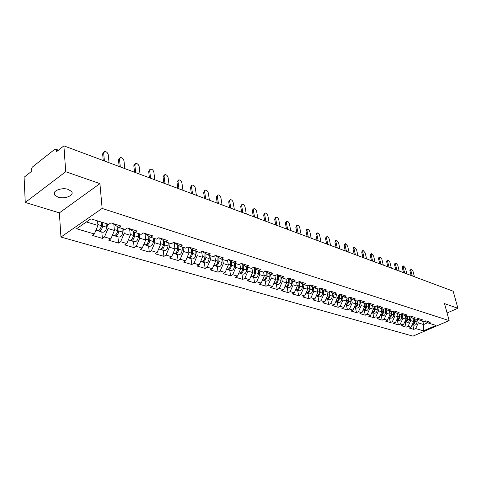 <?xml version="1.0" encoding="UTF-8"?>
<svg xmlns="http://www.w3.org/2000/svg" width="482" height="482" viewBox="0 0 482 482"><rect width="100%" height="100%" fill="white"/><g stroke="black" fill="none" stroke-linecap="round" stroke-linejoin="round"><path stroke-width="0.72" d="M57.954 197.114L54.659 195.059C51.339 191.252 61.654 186.986 68.324 189.45L71.517 191.475C74.77 195.306 64.624 199.494 57.954 197.114M60.949 237.054L412.929 336.135L449.134 320.602L102.148 208.453L60.949 237.054L59.376 212.857L99.919 183.624L65.721 171.719L25.257 202.452L59.376 212.857M25.257 202.452L24.1 177.243L31.288 171.58L31.191 169.76L32.27 167.133L54.737 149.33L55.563 149.119L58.436 150.173M422.816 321.349L423.636 324.549L423.431 330.845L436.041 325.428L428.384 323.067L430.299 322.235L425.745 320.819L423.817 321.657L420.852 320.741L417.249 318.825M423.431 330.845L415.695 328.567L413.821 329.381L412.682 324.838M412.851 318.204L413.689 321.524L411.086 327.212L409.206 328.031L413.821 329.381M411.086 327.212L408.091 326.332L406.206 327.158L405.073 322.566M405.181 315.885L406.001 319.18L403.374 324.94L401.482 325.778L406.206 327.158M403.374 324.94L400.307 324.043L398.409 324.88L397.282 320.241M397.319 313.475L398.132 316.788L395.475 322.621L393.577 323.464L398.409 324.88M395.475 322.621L392.336 321.693L390.432 322.548L389.311 317.855M389.263 310.986L390.071 314.336L387.389 320.235L385.473 321.096L390.432 322.548M387.389 320.235L384.172 319.289L382.256 320.156L381.142 315.415M381.015 308.438L381.81 311.824L379.105 317.801L377.183 318.674L382.256 320.156M379.105 317.801L375.809 316.831L373.881 317.71L372.779 312.92M372.556 305.823L373.351 309.251L370.616 315.3L368.682 316.192L373.881 317.71M370.616 315.3L367.236 314.306L365.302 315.204L364.205 310.36M363.892 303.148L364.675 306.612L361.916 312.74L359.97 313.643L365.302 315.204M361.916 312.74L358.451 311.721L356.499 312.631L355.415 307.733M355.005 300.407L355.782 303.907L352.993 310.113L351.035 311.035L356.499 312.631M352.993 310.113L349.438 309.064L347.48 309.992L346.401 305.04M345.889 297.587L346.66 301.13L343.841 307.42L341.871 308.353L347.48 309.992M343.841 307.42L340.196 306.347L338.225 307.287L337.159 302.28M336.538 294.701L337.304 298.28L334.448 304.654L332.472 305.606L338.225 307.287M334.448 304.654L330.712 303.552L328.73 304.516L327.676 299.449M326.941 291.737L327.694 295.358L324.808 301.816L322.826 302.786L328.73 304.516M324.808 301.816L320.97 300.69L318.982 301.666L317.939 296.538M317.084 288.694L317.831 292.357L314.915 298.906L312.92 299.894L318.982 301.666M314.915 298.906L310.974 297.743L308.974 298.744L307.95 293.556M306.968 285.567L307.703 289.278L304.751 295.912L302.744 296.924L308.974 298.744M304.751 295.912L300.702 294.725L298.695 295.737L297.683 290.489M296.569 282.356L297.292 286.109L294.309 292.839L292.297 293.869L298.695 295.737M294.309 292.839L290.146 291.616L288.128 292.652L287.133 287.338M285.88 279.06L286.591 282.856L283.579 289.682L281.554 290.73L288.128 292.652M283.579 289.682L279.301 288.423L277.271 289.477L276.294 284.103M274.891 275.662L275.59 279.506L272.541 286.435L270.504 287.501L277.271 289.477M272.541 286.435L268.143 285.139L266.106 286.212L265.148 280.771M263.57 272.053L264.275 276.065L261.19 283.091L259.147 284.181L266.106 286.212M261.19 283.091L256.665 281.759L254.617 282.856L253.683 277.349M251.893 268.191L252.628 272.523L249.507 279.656L247.459 280.765L254.617 282.856M249.507 279.656L244.85 278.283L242.795 279.403L241.88 273.824M239.879 264.208L240.645 268.878L237.481 276.114L235.427 277.246L242.795 279.403M237.481 276.114L232.686 274.704L230.625 275.843L229.733 270.191M227.51 260.105L228.293 265.118L225.1 272.469L223.033 273.625L230.625 275.843M225.1 272.469L220.154 271.017L218.087 272.179L217.225 266.456M214.755 255.815L215.575 261.25L212.339 268.715L210.266 269.896L218.087 272.179M212.339 268.715L207.242 267.215L205.163 268.402L204.332 262.606M201.621 251.399L202.458 257.255L199.187 264.841L197.102 266.046L205.163 268.402M199.187 264.841L193.927 263.293L191.848 264.51L191.041 258.635M188.082 246.886L188.932 253.14L185.618 260.846L183.534 262.081L191.848 264.51M185.618 260.846L180.196 259.256L178.105 260.497L177.34 254.544M174.159 242.554L174.972 248.899L171.622 256.731L169.525 257.99L178.105 260.497M171.622 256.731L166.025 255.08L163.928 256.352L163.193 250.321M159.789 238.084L160.566 244.513L157.168 252.478L155.071 253.767L163.928 256.352M157.168 252.478L151.39 250.773L149.293 252.074L148.595 245.959M144.949 233.469L145.685 239.988L142.244 248.085L140.142 249.405L149.293 252.074M142.244 248.085L136.273 246.326L134.171 247.658L133.514 241.452M129.616 228.703L130.303 235.306L126.82 243.543L124.718 244.892L134.171 247.658M126.82 243.543L120.651 241.729L118.542 243.091L117.933 236.801M113.764 223.768L114.403 230.468L110.872 238.849L108.769 240.235L118.542 243.091M110.872 238.849L104.492 236.969L102.383 238.367L101.816 231.987M97.557 220.895L97.948 225.462L94.376 233.993L92.267 235.409L102.383 238.367M94.376 233.993L76.572 228.751L90.905 218.84L108.709 224.341L110.884 222.871L120.994 226.016L118.819 227.462L125.193 229.432L127.375 228.004L137.135 231.041L134.96 232.451L141.13 234.354L143.299 232.957L152.74 235.891L150.565 237.271L156.53 239.108L158.698 237.747L167.826 240.584L165.657 241.928L171.423 243.711L173.586 242.38L182.419 245.127L180.256 246.441L185.841 248.164L187.998 246.862L196.548 249.519L194.391 250.803L199.795 252.472L201.952 251.2L210.23 253.779L208.085 255.032L213.321 256.647L215.466 255.406L223.491 257.9L221.352 259.129L226.426 260.696L228.564 259.479L236.343 261.901L234.21 263.1L239.138 264.618L241.265 263.431L248.814 265.781L246.688 266.956L251.465 268.426L253.586 267.263L260.913 269.54L258.798 270.691L263.431 272.125L265.546 270.986L272.655 273.198L270.553 274.324L275.053 275.716L277.156 274.595L284.061 276.746L281.97 277.849L286.344 279.199L288.435 278.102L295.147 280.193L293.062 281.277L297.316 282.591L299.394 281.512L305.919 283.543L303.847 284.603L307.98 285.88L310.053 284.826L316.397 286.802L314.336 287.844L318.355 289.086L320.416 288.055L326.591 289.971L324.537 290.995L328.453 292.206L330.501 291.188L336.508 293.056L334.466 294.062L338.274 295.237L340.316 294.243L346.166 296.062L344.13 297.045L347.841 298.195L349.872 297.213L355.565 298.985L353.547 299.955L357.162 301.069L359.174 300.111L364.729 301.834L362.717 302.786L366.242 303.877L368.248 302.931L373.652 304.612L371.658 305.546L375.092 306.606L377.087 305.678L382.359 307.323L380.37 308.239L383.72 309.275L385.702 308.36L390.842 309.962L388.872 310.86L392.137 311.872L394.107 310.974L399.12 312.535L397.156 313.421L400.343 314.409L402.301 313.523L407.2 315.047L405.248 315.921L408.356 316.879L410.303 316.017L415.086 317.499L413.146 318.361L416.183 319.295L418.117 318.445L422.78 319.897L420.852 320.741M409.676 316.511L410.7 320.614L413.689 321.524M410.7 320.614L408.091 326.332M401.934 314.15L402.946 318.253L406.001 319.18M402.946 318.253L400.307 324.043M413.146 318.361L409.453 316.397M394.005 311.733L394.999 315.837L398.132 316.788M394.999 315.837L392.336 321.693M405.248 315.921L401.47 313.903M385.883 309.257L386.865 313.36L390.071 314.336M386.865 313.36L384.172 319.289M397.156 313.421L393.288 311.348M377.569 306.721L378.527 310.824L381.81 311.824M378.527 310.824L375.809 316.831M388.872 310.86L384.907 308.727M369.043 304.13L369.983 308.227L373.351 309.251M369.983 308.227L367.236 314.306M380.37 308.239L376.309 306.04M360.301 301.467L361.223 305.564L364.675 306.612M361.223 305.564L358.451 311.721M371.658 305.546L367.495 303.286M351.342 298.744L352.246 302.829L355.782 303.907M352.246 302.829L349.438 309.064M362.717 302.786L358.445 300.455M342.148 295.954L343.027 300.027L346.66 301.13M343.027 300.027L340.196 306.347M353.547 299.955L349.167 297.557M332.719 293.092L333.574 297.147L337.304 298.28M333.574 297.147L330.712 303.552M344.13 297.045L339.635 294.574M323.036 290.158L323.868 294.195L327.694 295.358M323.868 294.195L320.97 300.69M334.466 294.062L329.851 291.508L329.887 295.364L332.261 296.087L332.212 292.815M313.095 287.152L313.903 291.164L317.831 292.357M313.903 291.164L310.974 297.743M324.537 290.995L319.801 288.363M302.883 284.061L303.666 288.049L307.703 289.278M303.666 288.049L300.702 294.725M314.336 287.844L309.468 285.127M292.387 280.892L293.14 284.85L297.292 286.109M303.847 284.603L298.93 281.753M293.14 284.85L290.146 291.616M281.602 277.638L282.325 281.56L286.591 282.856M293.062 281.277L288.115 278.271M282.325 281.56L279.301 288.423M270.51 274.3L271.203 278.174L275.59 279.506M281.97 277.849L276.993 274.68M271.203 278.174L268.143 285.139M259.081 270.782L259.762 274.692L264.275 276.065M270.553 274.324L265.648 271.511L265.552 270.986M259.762 274.692L256.665 281.759M247.32 267.149L247.983 271.107L252.628 272.523M258.798 270.691L253.893 267.865L253.803 267.329M247.983 271.107L244.85 278.283M235.21 263.407L235.855 267.42L240.645 268.878M246.688 266.956L241.789 264.106L241.705 263.57M235.855 267.42L232.686 274.704M222.738 259.557L223.365 263.618L228.293 265.118M234.21 263.1L229.324 260.238L229.233 259.69M223.365 263.618L220.154 271.017M209.887 255.587L210.489 259.702L215.575 261.25M221.352 259.129L216.466 256.243L216.388 255.689M210.489 259.702L207.242 267.215M196.632 251.496L197.216 255.665L202.458 257.255M208.085 255.032L203.217 252.128L203.133 251.568M197.216 255.665L193.927 263.293M182.961 247.272L183.528 251.496L188.932 253.14M194.391 250.803L189.54 247.887L189.462 247.314M183.528 251.496L180.196 259.256M168.857 242.916L169.393 247.2L174.972 248.899M180.256 246.441L175.424 243.5L175.352 242.928M169.393 247.2L166.025 255.08M154.294 238.421L154.806 242.759L160.566 244.513M165.657 241.928L160.849 238.976L160.777 238.391M154.806 242.759L151.39 250.773M139.25 233.77L139.732 238.174L145.685 239.988M150.565 237.271L145.787 234.3L145.721 233.71M139.732 238.174L136.273 246.326M123.699 228.968L124.151 233.433L130.303 235.306M134.96 232.451L130.212 229.468L130.152 228.866M124.151 233.433L120.651 241.729M107.619 224.003L108.034 228.534L114.403 230.468M118.819 227.462L114.107 224.467L114.047 223.859M108.034 228.534L104.492 236.969M57.756 150.709L56.069 150.095L56.195 151.944L63.901 145.865L65.721 171.719M56.069 150.095L55.563 149.119M86.405 221.949L97.948 225.462M447.067 312.981L457.9 308.269L453.164 291.2L63.901 145.865M457.9 308.269L444.531 303.612L449.134 320.602M99.919 183.624L102.148 208.453M417.243 318.831L418.28 322.922L423.636 324.549L427.781 322.747M418.28 322.922L415.695 328.567M428.384 323.067L424.859 321.205M109.046 162.723L108.293 154.885C107.703 152.686 106.48 151.553 104.636 151.481L103.666 153.125L102.636 153.897L103.841 152.077M103.25 160.56L102.636 153.897M104.401 160.988L103.666 153.125M101.798 222.738L101.75 222.19M98.075 230.703L98.647 231.041C100.702 231.059 102.021 229.384 102.612 226.01L102.847 222.533M98.647 231.041L102.714 232.252C104.769 232.276 106.088 230.607 106.673 227.251L106.902 223.781M101.835 222.22L101.551 226.371L100.039 229.269M95.948 230.233L97.37 230.661C99.425 230.679 100.744 228.998 101.341 225.618L101.575 222.136M124.802 168.604L123.988 160.874C123.404 158.717 122.223 157.602 120.446 157.53L119.512 159.162L118.482 159.922L119.699 158.078M119.15 166.495L118.482 159.922M120.307 166.929L119.512 159.162M140.045 174.297L139.178 166.664C138.599 164.549 137.454 163.458 135.743 163.386L134.846 165.013L133.815 165.748L135.038 163.892M134.538 172.243L133.815 165.748M135.701 172.677L134.846 165.013M154.806 179.81L153.885 172.267C153.312 170.2 152.204 169.128 150.559 169.055L149.691 170.67L148.667 171.387L149.89 169.519M149.426 177.798L148.667 171.387M150.595 178.238L149.691 170.67M169.104 185.148L168.134 177.701C167.567 175.671 166.489 174.623 164.904 174.544L164.073 176.153L163.043 176.852L164.278 174.978M163.85 183.184L163.043 176.852M165.025 183.624L164.073 176.153M182.955 190.318L181.943 182.967C181.377 180.979 180.334 179.943 178.81 179.864L178.009 181.467L176.984 182.148L178.213 180.262M177.822 188.402L176.984 182.148M179.003 188.842L178.009 181.467M117.963 228.715L117.831 227.371M114.361 235.584L114.915 235.897C116.975 235.933 118.289 234.288 118.861 230.968L119.072 227.54M114.915 235.897L118.843 237.072C120.91 237.108 122.223 235.475 122.79 232.167L122.988 228.751M118.066 226.986L117.801 231.318L116.409 234.095M112.427 235.156L113.68 235.529C115.74 235.565 117.06 233.915 117.632 230.589L117.861 226.853M113.915 225.371L114.011 223.847M133.598 234.427L133.49 233.396M130.104 240.301L130.64 240.596C132.713 240.638 134.02 239.03 134.568 235.758L134.761 232.324M130.64 240.596L134.442 241.729C136.514 241.777 137.822 240.175 138.364 236.921L138.551 233.559M133.755 231.691L133.508 236.096L132.249 238.747M128.357 239.916L129.453 240.241C131.52 240.283 132.827 238.668 133.381 235.397L133.592 231.589M129.772 230.203L129.857 228.775M148.745 239.897L148.661 239.144M145.335 244.862L145.859 245.139C147.932 245.199 149.233 243.615 149.763 240.398L149.944 236.879M145.859 245.139L149.541 246.242C151.613 246.302 152.915 244.723 153.439 241.518L153.601 238.204M148.926 236.252L148.703 240.723L147.576 243.229M143.763 244.513L144.708 244.796C146.781 244.85 148.082 243.271 148.613 240.048L148.811 236.18M145.112 234.885L145.178 233.541M163.416 245.133L163.356 244.633M160.084 249.272L160.59 249.537C162.669 249.61 163.964 248.055 164.47 244.886L164.633 241.301M160.59 249.537L164.151 250.604C166.23 250.676 167.525 249.128 168.031 245.971L168.17 242.705M163.615 240.675L163.41 245.199L162.416 247.555M158.668 248.965L159.47 249.206C161.548 249.272 162.844 247.718 163.356 244.543L163.537 240.626M159.952 239.421L160.012 238.156M177.611 249.983L177.563 249.622M174.363 253.55L174.852 253.803C176.936 253.875 178.226 252.357 178.714 249.23L178.858 245.591M174.852 253.803L178.304 254.833C180.388 254.912 181.672 253.393 182.16 250.285L182.286 247.061M177.84 244.964L177.653 249.537L176.798 251.725M173.098 253.279L173.773 253.478C175.852 253.556 177.141 252.032 177.635 248.905L177.798 244.94M174.321 243.814L174.37 242.621M196.391 195.331L195.337 188.07C194.776 186.118 193.758 185.106 192.288 185.028L191.517 186.612L190.492 187.287L191.728 185.395M191.372 193.463L190.492 187.287M192.553 193.903L191.517 186.612M188.197 257.689L188.679 257.93C190.758 258.015 192.041 256.52 192.517 253.442L192.643 249.748M188.679 257.93L192.023 258.93C194.107 259.015 195.385 257.527 195.855 254.46L195.963 251.285M191.619 249.134L191.456 253.737L190.739 255.731M187.076 257.454L187.631 257.617C189.709 257.701 190.993 256.201 191.468 253.122L191.607 249.128M188.239 248.073L188.281 246.947M209.417 200.199L208.326 193.023C207.772 191.107 206.784 190.113 205.362 190.035L204.621 191.613L203.603 192.27L204.838 190.372M204.513 198.367L203.603 192.27M205.7 198.807L204.621 191.613M201.615 261.708L202.078 261.931C204.163 262.027 205.434 260.557 205.892 257.527L206.007 253.791M202.078 261.931L205.32 262.901C207.405 262.997 208.676 261.533 209.134 258.515L209.224 255.382M204.838 257.737L204.278 259.575M200.626 261.497L201.06 261.63C203.145 261.72 204.416 260.25 204.88 257.213L205.001 253.195M201.735 252.207L201.759 251.315M222.063 204.916L220.937 197.831C220.388 195.951 219.424 194.969 218.051 194.891L217.34 196.463L216.328 197.102L217.557 195.204M217.268 203.127L216.328 197.102M218.454 203.573L217.34 196.463M214.623 265.6L215.074 265.817C217.159 265.919 218.424 264.473 218.864 261.485L218.961 257.719M215.074 265.817L218.219 266.757C220.304 266.859 221.569 265.419 222.009 262.443L222.082 259.352M217.792 262.027L217.43 263.214M213.761 265.425L214.086 265.522C216.171 265.624 217.436 264.178 217.882 261.184L217.985 257.141M214.815 256.213L214.827 255.773M234.342 209.501L233.186 202.5C232.637 200.651 231.697 199.687 230.372 199.608L229.685 201.169L228.679 201.795L229.902 199.897M229.643 207.748L228.679 201.795M230.836 208.194L229.685 201.169M227.245 269.378L227.685 269.583C229.769 269.691 231.023 268.269 231.456 265.323L231.535 261.527M227.685 269.583L230.739 270.492C232.824 270.607 234.077 269.191 234.505 266.257L234.565 263.208M226.51 269.227L226.727 269.293C228.811 269.402 230.071 267.986 230.498 265.034L230.583 260.973M246.266 213.954L245.079 207.037C244.531 205.218 243.621 204.272 242.338 204.187L241.681 205.742L240.675 206.356L241.898 204.464M241.669 212.237L240.675 206.356M242.862 212.683L241.681 205.742M239.5 273.041L239.928 273.24C242.006 273.354 243.259 271.956 243.675 269.052L243.735 265.239M239.928 273.24L242.892 274.125C244.977 274.24 246.224 272.854 246.633 269.956L246.682 266.95M238.873 272.926L239 272.963C241.078 273.077 242.332 271.679 242.747 268.769L242.814 264.702M257.852 218.28L256.635 211.441C256.099 209.658 255.207 208.724 253.966 208.64L253.333 210.182L252.333 210.785L252.966 209.242L253.55 208.893M253.351 216.599L252.333 210.785M254.544 217.045L253.333 210.182M251.405 276.602L251.821 276.788C253.893 276.915 255.135 275.541 255.538 272.673L255.587 268.842M251.821 276.788L254.701 277.65C256.779 277.777 258.015 276.409 258.412 273.553L258.448 270.492M250.887 276.511L250.917 276.517C252.996 276.644 254.237 275.27 254.641 272.396L254.689 268.323M269.119 222.485L267.872 215.725C267.341 213.972 266.474 213.05 265.275 212.972L264.666 214.502L263.666 215.093L264.275 213.562L264.877 213.207M264.708 220.84L263.666 215.093M265.901 221.286L264.666 214.502M262.967 280.06L263.371 280.241C265.443 280.367 266.679 279.018 267.07 276.192L267.1 272.342M263.371 280.241L266.172 281.078C268.245 281.205 269.474 279.861 269.86 277.042L269.884 273.939M262.551 279.994C264.606 280.072 265.817 278.71 266.191 275.927L266.227 271.842M280.072 226.576L278.807 219.894C278.271 218.165 277.427 217.262 276.264 217.183L275.68 218.701L274.686 219.28L275.27 217.762L275.891 217.4M275.752 224.961L274.686 219.28M276.939 225.407L275.68 218.701M274.21 283.422L274.601 283.597C276.668 283.729 277.897 282.404 278.271 279.608L278.289 275.752M274.601 283.597L277.325 284.41C279.391 284.543 280.614 283.223 280.988 280.44L281 277.295M273.89 283.38C275.903 283.386 277.078 282.042 277.421 279.349L277.439 275.27M290.73 230.553L289.441 223.949C288.911 222.25 288.085 221.358 286.959 221.274L286.398 222.786L285.41 223.359L285.971 221.847L286.603 221.479M286.495 228.974L285.41 223.359M287.682 229.42L286.398 222.786M285.139 286.688L285.519 286.856C287.585 286.995 288.802 285.687 289.17 282.934L289.17 279.072M285.519 286.856L288.17 287.646C290.23 287.79 291.447 286.489 291.809 283.741L291.809 280.566M284.91 286.663C286.886 286.609 288.031 285.284 288.338 282.681L288.338 278.602M301.099 234.427L299.792 227.896C299.268 226.221 298.46 225.347 297.37 225.263L296.834 226.769L295.846 227.323L296.388 225.823L297.033 225.456M296.948 232.878L295.846 227.323M298.135 233.318L296.834 226.769M295.773 289.869L296.141 290.031C298.201 290.176 299.412 288.887 299.762 286.169L299.75 282.301M296.141 290.031L298.72 290.797C300.78 290.947 301.985 289.664 302.335 286.953L302.322 283.747M295.635 289.857C297.569 289.742 298.677 288.435 298.961 285.922L298.948 281.837M311.197 238.198L309.866 231.734C309.348 230.089 308.558 229.227 307.504 229.143L306.986 230.637L306.004 231.185L306.522 229.691L307.185 229.324M307.124 236.674L306.004 231.185M308.311 237.12L306.986 230.637M306.118 292.96L306.48 293.116C308.534 293.267 309.733 291.996 310.077 289.314L310.047 285.446M306.48 293.116L308.986 293.863C311.041 294.014 312.24 292.755 312.577 290.08L312.553 286.85M306.064 292.96C307.962 292.797 309.04 291.508 309.293 289.073L309.269 285.23M321.03 241.868L319.687 235.481C319.168 233.86 318.397 233.011 317.373 232.927L316.879 234.409L315.903 234.945L316.397 233.463L317.072 233.089M317.036 240.379L315.903 234.945M318.222 240.819L316.879 234.409M317.686 291.634L319.349 292.146C319.12 294.496 318.078 295.773 316.222 295.978L316.541 296.123C318.59 296.273 319.783 295.026 320.114 292.381L320.072 288.513M316.541 296.123L318.982 296.852C321.03 297.008 322.217 295.761 322.548 293.122L322.512 289.869M319.349 292.146L319.313 288.604M330.616 245.446L329.248 239.126C328.736 237.53 327.983 236.692 326.989 236.608L326.519 238.084L325.543 238.608L326.019 237.138L326.706 236.764M326.694 243.982L325.543 238.608M327.874 244.422L326.519 238.084M326.091 298.954L326.338 299.051C328.381 299.208 329.567 297.978 329.887 295.364M326.338 299.051L328.718 299.762C330.76 299.918 331.941 298.695 332.261 296.087M326.109 298.912C327.923 298.671 328.935 297.412 329.146 295.135L329.104 291.881M339.955 248.935L338.575 242.681L336.364 240.199L335.906 241.663L334.942 242.181L335.394 240.717L336.087 240.343M336.105 247.495L334.942 242.181M337.286 247.935L335.906 241.663M335.713 301.834L335.888 301.901C337.924 302.063 339.099 300.852 339.412 298.268L339.346 294.713M335.888 301.901L338.207 302.594C340.238 302.756 341.413 301.545 341.726 298.973L341.666 295.689M335.737 301.768C337.514 301.497 338.497 300.25 338.689 298.045L338.635 295.062M349.058 252.333L347.661 246.145L345.498 243.699L345.064 245.151L344.1 245.663L344.54 244.205L345.239 243.838M345.275 250.923L344.1 245.663M346.456 251.357L345.064 245.151M345.082 304.642L345.19 304.678C347.215 304.841 348.384 303.648 348.691 301.099L348.625 297.816M345.19 304.678L347.45 305.353C349.474 305.522 350.643 304.329 350.944 301.786L350.872 298.491M345.124 304.552C346.859 304.244 347.811 303.021 347.986 300.882L347.926 298.153M357.933 255.647L356.529 249.525L354.409 247.115L353.993 248.555L353.035 249.055L353.451 247.609L354.162 247.242M354.222 254.261L353.035 249.055M355.397 254.701L353.993 248.555M354.222 307.377L354.258 307.389C356.276 307.558 357.439 306.377 357.734 303.859L357.662 300.834M354.258 307.389L356.463 308.046C358.481 308.215 359.638 307.04 359.933 304.528L359.849 301.22M354.27 307.269C355.969 306.932 356.891 305.727 357.048 303.648L356.987 301.015M366.597 258.882L365.175 252.821L363.103 250.447L362.705 251.881L361.753 252.369L362.151 250.935L362.868 250.562M362.946 257.521L361.753 252.369M364.121 257.954L362.705 251.881M366.555 306.546L368.694 307.203C368.411 309.685 367.26 310.842 365.248 310.673L363.133 310.04C365.133 310.185 366.272 309.022 366.555 306.546L366.477 303.762M368.694 307.203L368.603 303.889M363.187 309.908C364.85 309.546 365.748 308.36 365.88 306.341L365.814 303.744M375.044 262.033L373.616 256.038L371.586 253.695L371.2 255.123L370.254 255.599L370.64 254.177L371.363 253.809M371.465 260.696L370.254 255.599M372.628 261.136L371.2 255.123M375.153 309.173L377.243 309.812C376.966 312.27 375.827 313.408 373.821 313.234L371.821 312.631C373.785 312.728 374.9 311.577 375.153 309.173L375.08 306.606M377.243 309.812L377.147 306.492M371.887 312.487C373.508 312.101 374.381 310.932 374.502 308.974L374.424 306.401M383.298 265.118L381.858 259.183L379.864 256.864L379.503 258.286L378.557 258.756L378.924 257.34L379.653 256.972M379.774 263.799L378.557 258.756M380.937 264.232L379.503 258.286M383.545 311.733L385.588 312.354C385.317 314.782 384.184 315.909 382.19 315.728L380.298 315.168C382.232 315.21 383.311 314.065 383.545 311.733L383.467 309.191M385.588 312.354L385.479 309.034M380.37 314.999C381.955 314.595 382.798 313.445 382.913 311.541L382.829 308.998M391.354 268.125L389.902 262.25L387.95 259.967L387.6 261.371L386.666 261.834L387.01 260.431L387.745 260.063M387.889 266.829L386.666 261.834M389.046 267.263L387.6 261.371M391.739 314.234L393.734 314.842C393.469 317.24 392.342 318.349 390.354 318.168L388.57 317.638C390.468 317.632 391.523 316.499 391.739 314.234L391.649 311.721M393.734 314.842L393.613 311.517M388.655 317.451C390.197 317.029 391.023 315.891 391.119 314.041L391.029 311.529M399.217 271.059L397.758 265.245L395.843 262.991L395.511 264.389L394.583 264.847L394.915 263.449L395.656 263.082M395.812 269.787L394.583 264.847M396.969 270.221L395.511 264.389M396.656 320.03C398.512 320 399.542 318.879 399.735 316.674L399.644 314.192M396.644 320.048L398.331 320.554C400.307 320.735 401.428 319.638 401.681 317.27L401.554 313.945M396.74 319.843C398.246 319.403 399.042 318.289 399.126 316.487L399.036 313.999M406.904 273.927L405.44 268.173L403.555 265.944L403.241 267.335L402.313 267.787L402.633 266.395L403.374 266.034M403.555 272.679L402.313 267.787M404.705 273.107L403.241 267.335M404.543 322.38C406.368 322.313 407.368 321.205 407.549 319.06L407.447 316.602M404.531 322.404L406.115 322.88C408.085 323.061 409.194 321.982 409.447 319.638L409.314 316.457M404.633 322.181C406.103 321.729 406.88 320.626 406.953 318.873L406.85 316.415M414.412 276.734L412.941 271.035L411.098 268.836L410.797 270.215L409.875 270.655L410.176 269.275L410.923 268.92M411.116 275.499L409.875 270.655M412.267 275.933L410.797 270.215M412.249 324.675C414.038 324.573 415.014 323.476 415.177 321.386L415.068 318.951M412.231 324.705L413.725 325.151C415.689 325.338 416.785 324.272 417.032 321.952L416.9 318.982M412.345 324.464C413.779 323.994 414.532 322.91 414.592 321.211L414.49 318.777M102.612 226.01L106.673 227.251M97.87 224.564L101.341 225.618M118.861 230.968L122.79 232.167M114.318 229.583L117.632 230.589M134.568 235.758L138.364 236.921M130.212 234.433L133.381 235.397M149.763 240.398L153.439 241.518M145.588 239.12L148.613 240.048M164.47 244.886L168.031 245.971M160.464 243.663L163.356 244.543M178.714 249.23L182.16 250.285M174.864 248.055L177.635 248.905M192.517 253.442L195.855 254.46M188.817 252.315L191.468 253.122M205.892 257.527L209.134 258.515M202.338 256.442L204.88 257.213M218.864 261.485L222.009 262.443M215.448 260.443L217.882 261.184M231.456 265.323L234.505 266.257M228.167 264.323L230.498 265.034M243.675 269.052L246.633 269.956M240.512 268.088L242.747 268.769M255.538 272.673L258.412 273.553M252.496 271.746L254.641 272.396M267.07 276.192L269.86 277.042M264.142 275.3L266.191 275.927M278.271 279.608L280.988 280.44M275.451 278.753L277.421 279.349M289.17 282.934L291.809 283.741M286.453 282.109L288.338 282.681M299.762 286.169L302.335 286.953M297.147 285.368L298.961 285.922M310.077 289.314L312.577 290.08M307.552 288.543L309.293 289.073M320.114 292.381L322.548 293.122M327.543 294.647L329.146 295.135M339.412 298.268L341.726 298.973M337.153 297.575L338.689 298.045M348.691 301.099L350.944 301.786M346.51 300.431L347.986 300.882M357.734 303.859L359.933 304.528M355.632 303.214L357.048 303.648M364.519 305.931L365.88 306.341M373.195 308.576L374.502 308.974M381.654 311.155L382.913 311.541M389.908 313.674L391.119 314.041M399.735 316.674L401.681 317.27M397.969 316.138L399.126 316.487M407.549 319.06L409.447 319.638M405.838 318.536L406.953 318.873M415.177 321.386L417.032 321.952M413.526 320.879L414.592 321.211M54.659 195.059L54.478 192.24"/></g></svg>
